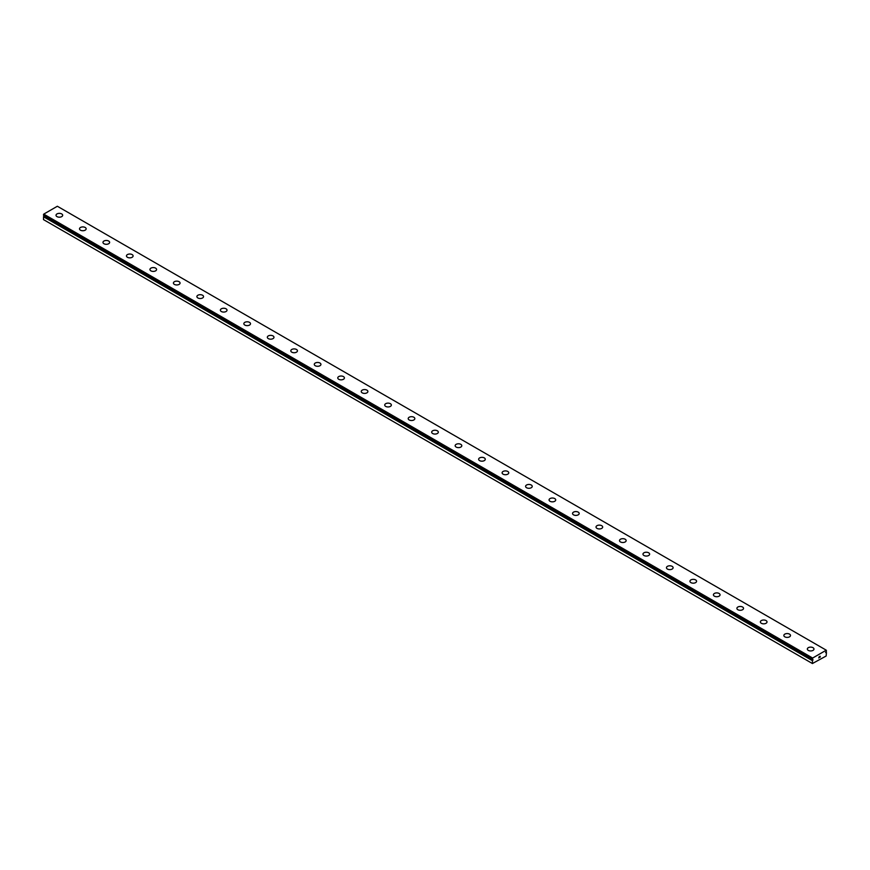 <?xml version="1.0" encoding="UTF-8"?>
<svg xmlns="http://www.w3.org/2000/svg" width="870" height="870" viewBox="0 0 870 870"><rect width="100%" height="100%" fill="white"/><g stroke="black" fill="none" stroke-linecap="round" stroke-linejoin="round"><path stroke-width="1.3" d="M43.815 215.445L812.46 659.21A0.946 0.544 -60 0 1 812.721 659.351L43.804 216.184A0.946 0.544 -60 0 1 43.543 216.63L43.5 219.61L812.417 663.538L812.46 660.558L43.543 216.63M812.417 663.538L826.152 656.013L826.467 652.478A0.946 0.544 -60 0 1 826.195 652.326L825.565 652.554L826.195 651.576A0.946 0.544 -60 0 1 826.457 651.13L826.261 650.184L57.355 206.255L43.739 214.118L43.5 215.216L812.428 659.188L812.645 658.046L826.261 650.184M56.028 215.271A3.317 1.914 180 0 1 58.072 213.498A3.317 1.914 180 0 1 61.694 213.922A3.317 1.914 180 0 1 62.673 215.271A3.317 1.914 180 0 1 60.617 217.043A3.317 1.914 180 0 1 56.996 216.63A3.317 1.914 180 0 1 56.028 215.271A3.317 1.914 180 0 1 58.083 213.509A3.317 1.914 180 0 1 61.694 213.922A3.317 1.914 180 0 1 62.673 215.271M85.173 227.483A3.317 1.914 180 0 1 86.152 228.832A3.317 1.914 180 0 1 84.096 230.593A3.317 1.914 180 0 1 80.475 230.18A3.317 1.914 180 0 1 79.507 228.832A3.317 1.914 180 0 1 81.562 227.059A3.317 1.914 180 0 1 85.173 227.483M79.507 228.832A3.317 1.914 180 0 1 81.552 227.059A3.317 1.914 180 0 1 85.173 227.472A3.317 1.914 180 0 1 86.152 228.832M102.986 242.382A3.317 1.914 180 0 1 105.031 240.609A3.317 1.914 180 0 1 108.652 241.023A3.317 1.914 180 0 1 109.62 242.382A3.317 1.914 180 0 1 107.575 244.155A3.317 1.914 180 0 1 103.954 243.741A3.317 1.914 180 0 1 102.986 242.382A3.317 1.914 180 0 1 105.042 240.62A3.317 1.914 180 0 1 108.652 241.033A3.317 1.914 180 0 1 109.62 242.382M126.465 255.943A3.317 1.914 180 0 1 128.51 254.17A3.317 1.914 180 0 1 132.131 254.584A3.317 1.914 180 0 1 133.099 255.943A3.317 1.914 180 0 1 131.055 257.705A3.317 1.914 180 0 1 127.433 257.292A3.317 1.914 180 0 1 126.465 255.943A3.317 1.914 180 0 1 128.51 254.17A3.317 1.914 180 0 1 132.131 254.584A3.317 1.914 180 0 1 133.099 255.943M149.944 269.493A3.317 1.914 180 0 1 151.989 267.721A3.317 1.914 180 0 1 155.61 268.134A3.317 1.914 180 0 1 156.578 269.493A3.317 1.914 180 0 1 154.534 271.266A3.317 1.914 180 0 1 150.912 270.853A3.317 1.914 180 0 1 149.944 269.493A3.317 1.914 180 0 1 151.989 267.732A3.317 1.914 180 0 1 155.61 268.145A3.317 1.914 180 0 1 156.578 269.493M173.424 283.054A3.317 1.914 180 0 1 175.468 281.282A3.317 1.914 180 0 1 179.089 281.695A3.317 1.914 180 0 1 180.057 283.054M179.089 281.695A3.317 1.914 180 0 1 180.057 283.044A3.317 1.914 180 0 1 178.013 284.816A3.317 1.914 180 0 1 174.392 284.403A3.317 1.914 180 0 1 173.424 283.044A3.317 1.914 180 0 1 175.468 281.282A3.317 1.914 180 0 1 179.089 281.695M196.892 296.605A3.317 1.914 180 0 1 198.947 294.832A3.317 1.914 180 0 1 202.569 295.245A3.317 1.914 180 0 1 203.536 296.605A3.317 1.914 180 0 1 201.492 298.377A3.317 1.914 180 0 1 197.871 297.953A3.317 1.914 180 0 1 196.892 296.605A3.317 1.914 180 0 1 198.947 294.843A3.317 1.914 180 0 1 202.569 295.256A3.317 1.914 180 0 1 203.536 296.605M220.371 310.155A3.317 1.914 180 0 1 222.426 308.382A3.317 1.914 180 0 1 226.048 308.806A3.317 1.914 180 0 1 227.016 310.166A3.317 1.914 180 0 1 224.971 311.928A3.317 1.914 180 0 1 221.35 311.514A3.317 1.914 180 0 1 220.371 310.155A3.317 1.914 180 0 1 222.426 308.393A3.317 1.914 180 0 1 226.048 308.806A3.317 1.914 180 0 1 227.016 310.155M249.527 322.368A3.317 1.914 180 0 1 250.495 323.716A3.317 1.914 180 0 1 248.439 325.489A3.317 1.914 180 0 1 244.829 325.065A3.317 1.914 180 0 1 243.85 323.716A3.317 1.914 180 0 1 245.905 321.943A3.317 1.914 180 0 1 249.527 322.368M243.85 323.716A3.317 1.914 180 0 1 245.905 321.943A3.317 1.914 180 0 1 249.527 322.357A3.317 1.914 180 0 1 250.495 323.716M267.329 337.266A3.317 1.914 180 0 1 269.385 335.494A3.317 1.914 180 0 1 272.995 335.918A3.317 1.914 180 0 1 273.974 337.266A3.317 1.914 180 0 1 271.918 339.039A3.317 1.914 180 0 1 268.308 338.626A3.317 1.914 180 0 1 267.329 337.266A3.317 1.914 180 0 1 269.385 335.505A3.317 1.914 180 0 1 272.995 335.918A3.317 1.914 180 0 1 273.974 337.266M290.808 350.827A3.317 1.914 180 0 1 292.864 349.055A3.317 1.914 180 0 1 296.474 349.468A3.317 1.914 180 0 1 297.453 350.827A3.317 1.914 180 0 1 295.398 352.589A3.317 1.914 180 0 1 291.787 352.176A3.317 1.914 180 0 1 290.808 350.827A3.317 1.914 180 0 1 292.864 349.055A3.317 1.914 180 0 1 296.474 349.479A3.317 1.914 180 0 1 297.453 350.827M314.287 364.378A3.317 1.914 180 0 1 316.343 362.605A3.317 1.914 180 0 1 319.953 363.018A3.317 1.914 180 0 1 320.932 364.378A3.317 1.914 180 0 1 318.877 366.15A3.317 1.914 180 0 1 315.266 365.737A3.317 1.914 180 0 1 314.287 364.378A3.317 1.914 180 0 1 316.343 362.616A3.317 1.914 180 0 1 319.953 363.029A3.317 1.914 180 0 1 320.932 364.378M337.767 377.939A3.317 1.914 180 0 1 339.822 376.166A3.317 1.914 180 0 1 343.433 376.579A3.317 1.914 180 0 1 344.411 377.939M343.433 376.579A3.317 1.914 180 0 1 344.411 377.928A3.317 1.914 180 0 1 342.356 379.701A3.317 1.914 180 0 1 338.734 379.287A3.317 1.914 180 0 1 337.767 377.928A3.317 1.914 180 0 1 339.811 376.166A3.317 1.914 180 0 1 343.433 376.579M361.246 391.489A3.317 1.914 180 0 1 363.29 389.716A3.317 1.914 180 0 1 366.912 390.13A3.317 1.914 180 0 1 367.89 391.489A3.317 1.914 180 0 1 365.835 393.262A3.317 1.914 180 0 1 362.214 392.849A3.317 1.914 180 0 1 361.246 391.489A3.317 1.914 180 0 1 363.301 389.727A3.317 1.914 180 0 1 366.912 390.141A3.317 1.914 180 0 1 367.89 391.489M384.725 405.039A3.317 1.914 180 0 1 386.769 403.278A3.317 1.914 180 0 1 390.391 403.691A3.317 1.914 180 0 1 391.359 405.05A3.317 1.914 180 0 1 389.314 406.812A3.317 1.914 180 0 1 385.693 406.399A3.317 1.914 180 0 1 384.725 405.039A3.317 1.914 180 0 1 386.78 403.278A3.317 1.914 180 0 1 390.391 403.691A3.317 1.914 180 0 1 391.359 405.039M413.87 417.252A3.317 1.914 180 0 1 414.838 418.601A3.317 1.914 180 0 1 412.793 420.373A3.317 1.914 180 0 1 409.172 419.949A3.317 1.914 180 0 1 408.204 418.601A3.317 1.914 180 0 1 410.248 416.839A3.317 1.914 180 0 1 413.87 417.252M408.204 418.601A3.317 1.914 180 0 1 410.248 416.828A3.317 1.914 180 0 1 413.87 417.241A3.317 1.914 180 0 1 414.838 418.601M431.683 432.151A3.317 1.914 180 0 1 433.728 430.378A3.317 1.914 180 0 1 437.349 430.802A3.317 1.914 180 0 1 438.317 432.162A3.317 1.914 180 0 1 436.272 433.923A3.317 1.914 180 0 1 432.651 433.51A3.317 1.914 180 0 1 431.683 432.151A3.317 1.914 180 0 1 433.728 430.389A3.317 1.914 180 0 1 437.349 430.802A3.317 1.914 180 0 1 438.317 432.151M455.162 445.712A3.317 1.914 180 0 1 457.207 443.939A3.317 1.914 180 0 1 460.828 444.352A3.317 1.914 180 0 1 461.796 445.712A3.317 1.914 180 0 1 459.751 447.484A3.317 1.914 180 0 1 456.13 447.06A3.317 1.914 180 0 1 455.162 445.712A3.317 1.914 180 0 1 457.207 443.939A3.317 1.914 180 0 1 460.828 444.363A3.317 1.914 180 0 1 461.796 445.712M478.641 459.262A3.317 1.914 180 0 1 480.686 457.489A3.317 1.914 180 0 1 484.307 457.903A3.317 1.914 180 0 1 485.275 459.262A3.317 1.914 180 0 1 483.231 461.035A3.317 1.914 180 0 1 479.609 460.621A3.317 1.914 180 0 1 478.641 459.262A3.317 1.914 180 0 1 480.686 457.5A3.317 1.914 180 0 1 484.307 457.914A3.317 1.914 180 0 1 485.275 459.262M502.11 472.823A3.317 1.914 180 0 1 504.165 471.051A3.317 1.914 180 0 1 507.786 471.464A3.317 1.914 180 0 1 508.754 472.823A3.317 1.914 180 0 1 506.71 474.585A3.317 1.914 180 0 1 503.088 474.172A3.317 1.914 180 0 1 502.11 472.823A3.317 1.914 180 0 1 504.165 471.051A3.317 1.914 180 0 1 507.786 471.475A3.317 1.914 180 0 1 508.754 472.823M525.589 486.373A3.317 1.914 180 0 1 527.644 484.601A3.317 1.914 180 0 1 531.265 485.014A3.317 1.914 180 0 1 532.233 486.373A3.317 1.914 180 0 1 530.189 488.146A3.317 1.914 180 0 1 526.567 487.733A3.317 1.914 180 0 1 525.589 486.373A3.317 1.914 180 0 1 527.644 484.612A3.317 1.914 180 0 1 531.265 485.025A3.317 1.914 180 0 1 532.233 486.373M549.068 499.924A3.317 1.914 180 0 1 551.123 498.162A3.317 1.914 180 0 1 554.734 498.575A3.317 1.914 180 0 1 555.712 499.935A3.317 1.914 180 0 1 553.657 501.696A3.317 1.914 180 0 1 550.047 501.283A3.317 1.914 180 0 1 549.068 499.924A3.317 1.914 180 0 1 551.123 498.162A3.317 1.914 180 0 1 554.734 498.575A3.317 1.914 180 0 1 555.712 499.924M578.213 512.136A3.317 1.914 180 0 1 579.192 513.485A3.317 1.914 180 0 1 577.136 515.257A3.317 1.914 180 0 1 573.526 514.844A3.317 1.914 180 0 1 572.547 513.485A3.317 1.914 180 0 1 574.602 511.723A3.317 1.914 180 0 1 578.213 512.136M572.547 513.485A3.317 1.914 180 0 1 574.602 511.712A3.317 1.914 180 0 1 578.213 512.125A3.317 1.914 180 0 1 579.192 513.485M596.026 527.035A3.317 1.914 180 0 1 598.082 525.262A3.317 1.914 180 0 1 601.692 525.687A3.317 1.914 180 0 1 602.671 527.046A3.317 1.914 180 0 1 600.615 528.808A3.317 1.914 180 0 1 597.005 528.394A3.317 1.914 180 0 1 596.026 527.035A3.317 1.914 180 0 1 598.082 525.273A3.317 1.914 180 0 1 601.692 525.687A3.317 1.914 180 0 1 602.671 527.035M619.505 540.596A3.317 1.914 180 0 1 621.561 538.824A3.317 1.914 180 0 1 625.171 539.237A3.317 1.914 180 0 1 626.15 540.596A3.317 1.914 180 0 1 624.094 542.369A3.317 1.914 180 0 1 620.473 541.945A3.317 1.914 180 0 1 619.505 540.596A3.317 1.914 180 0 1 621.561 538.824A3.317 1.914 180 0 1 625.171 539.248A3.317 1.914 180 0 1 626.15 540.596M642.984 554.146A3.317 1.914 180 0 1 645.029 552.374A3.317 1.914 180 0 1 648.65 552.798A3.317 1.914 180 0 1 649.629 554.157A3.317 1.914 180 0 1 647.574 555.919A3.317 1.914 180 0 1 643.952 555.506A3.317 1.914 180 0 1 642.984 554.146A3.317 1.914 180 0 1 645.04 552.385A3.317 1.914 180 0 1 648.65 552.798A3.317 1.914 180 0 1 649.629 554.146M666.463 567.708A3.317 1.914 180 0 1 668.508 565.935A3.317 1.914 180 0 1 672.129 566.348A3.317 1.914 180 0 1 673.108 567.708A3.317 1.914 180 0 1 671.053 569.48A3.317 1.914 180 0 1 667.431 569.056A3.317 1.914 180 0 1 666.463 567.708A3.317 1.914 180 0 1 668.519 565.935A3.317 1.914 180 0 1 672.129 566.359A3.317 1.914 180 0 1 673.108 567.708M689.943 581.258A3.317 1.914 180 0 1 691.987 579.485A3.317 1.914 180 0 1 695.608 579.899A3.317 1.914 180 0 1 696.576 581.258A3.317 1.914 180 0 1 694.532 583.03A3.317 1.914 180 0 1 690.91 582.617A3.317 1.914 180 0 1 689.943 581.258A3.317 1.914 180 0 1 691.998 579.496A3.317 1.914 180 0 1 695.608 579.909A3.317 1.914 180 0 1 696.576 581.258M713.422 594.819A3.317 1.914 180 0 1 715.466 593.046A3.317 1.914 180 0 1 719.088 593.46A3.317 1.914 180 0 1 720.055 594.819A3.317 1.914 180 0 1 718.011 596.581A3.317 1.914 180 0 1 714.39 596.168A3.317 1.914 180 0 1 713.422 594.819A3.317 1.914 180 0 1 715.466 593.046A3.317 1.914 180 0 1 719.088 593.471A3.317 1.914 180 0 1 720.055 594.819M742.567 607.021A3.317 1.914 180 0 1 743.535 608.369A3.317 1.914 180 0 1 741.49 610.142A3.317 1.914 180 0 1 737.869 609.729A3.317 1.914 180 0 1 736.901 608.369A3.317 1.914 180 0 1 738.945 606.607A3.317 1.914 180 0 1 742.567 607.021M736.901 608.369A3.317 1.914 180 0 1 738.945 606.597A3.317 1.914 180 0 1 742.567 607.01A3.317 1.914 180 0 1 743.535 608.369M760.38 621.919A3.317 1.914 180 0 1 762.424 620.158A3.317 1.914 180 0 1 766.046 620.571A3.317 1.914 180 0 1 767.014 621.93A3.317 1.914 180 0 1 764.969 623.692A3.317 1.914 180 0 1 761.348 623.279A3.317 1.914 180 0 1 760.38 621.919A3.317 1.914 180 0 1 762.424 620.158A3.317 1.914 180 0 1 766.046 620.571A3.317 1.914 180 0 1 767.014 621.919M783.848 635.481A3.317 1.914 180 0 1 785.904 633.708A3.317 1.914 180 0 1 789.525 634.121A3.317 1.914 180 0 1 790.493 635.481A3.317 1.914 180 0 1 788.448 637.253A3.317 1.914 180 0 1 784.827 636.84A3.317 1.914 180 0 1 783.848 635.481A3.317 1.914 180 0 1 785.904 633.719A3.317 1.914 180 0 1 789.525 634.132A3.317 1.914 180 0 1 790.493 635.481M807.327 649.031A3.317 1.914 180 0 1 809.383 647.258A3.317 1.914 180 0 1 813.004 647.682A3.317 1.914 180 0 1 813.972 649.042A3.317 1.914 180 0 1 811.928 650.803A3.317 1.914 180 0 1 808.306 650.39A3.317 1.914 180 0 1 807.327 649.031A3.317 1.914 180 0 1 809.383 647.269A3.317 1.914 180 0 1 813.004 647.682A3.317 1.914 180 0 1 813.972 649.031M818.724 657.981L819.29 656.535M820.062 656.73L819.757 657.307L820.062 656.73M819.757 657.307L820.301 657.002L819.757 657.307M819.627 657.47L820.182 656.241M812.46 659.21L43.533 215.271M812.46 660.558A0.946 0.544 -60 0 0 812.721 660.112L813.048 659.862M812.645 658.046L43.739 214.118M812.417 658.514L43.5 214.585M812.417 659.145L43.5 215.216M812.797 660.004L43.891 216.075M812.721 660.112L43.804 216.184M812.417 660.678L43.5 216.75"/></g></svg>
